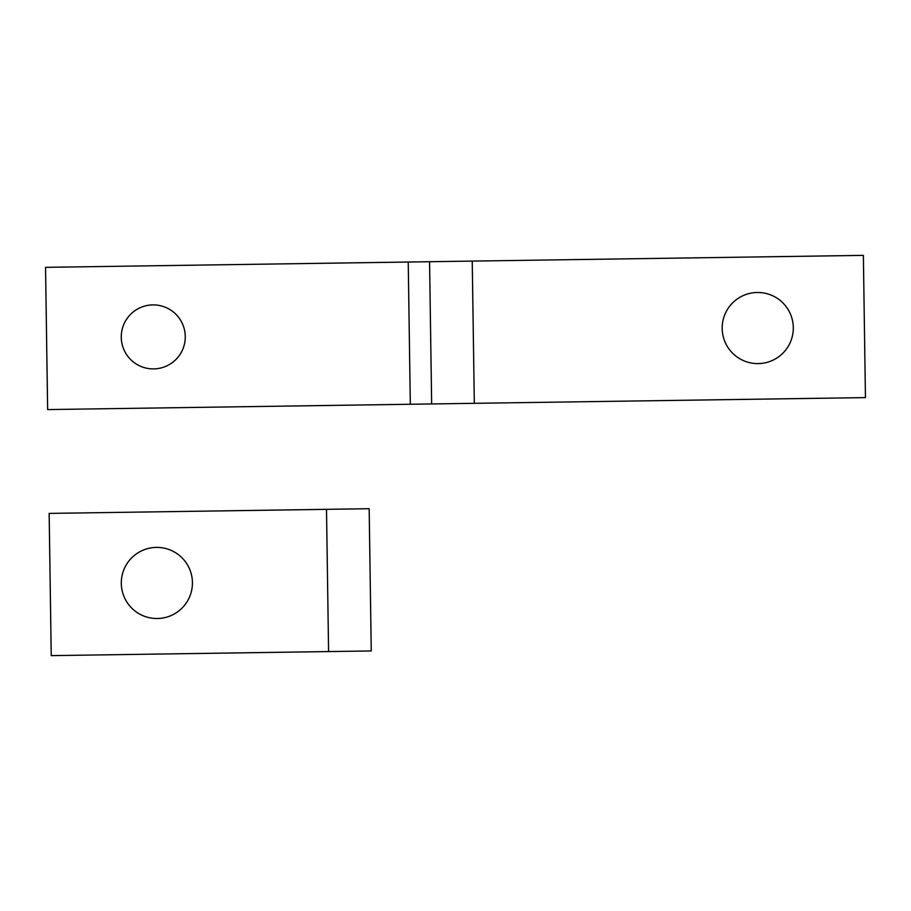 <?xml version="1.0" encoding="UTF-8"?>
<svg xmlns="http://www.w3.org/2000/svg" width="911" height="911" viewBox="0 0 911 911"><rect width="100%" height="100%" fill="white"/><g stroke="black" fill="none" stroke-linecap="round" stroke-linejoin="round"><path stroke-width="1.37" d="M474.324 403.322L47.634 409.574L45.55 267.344L472.24 261.093L474.324 403.322L865.45 397.606L863.366 255.376L472.24 261.093M152.797 304.9A32.01 32.01 0 0 0 121.265 337.366A32.01 32.01 0 0 0 153.731 368.898A32.01 32.01 0 0 0 185.263 336.432A32.01 32.01 0 0 0 152.797 304.9M431.655 403.949L429.571 261.719M758.259 363.603A35.563 35.563 0 0 0 793.299 327.527A35.563 35.563 0 0 0 757.212 292.488A35.563 35.563 0 0 0 722.184 328.564A35.563 35.563 0 0 0 758.259 363.603M326.502 509.34L369.171 508.714L371.255 650.944L51.232 655.624L49.148 513.394L326.502 509.34L328.586 651.57M156.35 547.397A35.563 35.563 0 0 1 192.426 582.436A35.563 35.563 0 0 1 157.387 618.512A35.563 35.563 0 0 1 121.311 583.473A35.563 35.563 0 0 1 156.35 547.397A35.563 35.563 0 0 1 192.426 582.436A35.563 35.563 0 0 1 157.387 618.512M410.314 404.268L408.23 262.038"/></g></svg>
